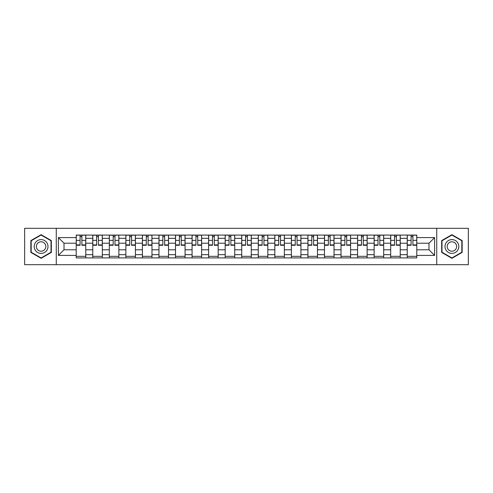 <?xml version="1.0" encoding="UTF-8"?>
<svg xmlns="http://www.w3.org/2000/svg" width="493" height="493" viewBox="0 0 493 493"><rect width="100%" height="100%" fill="white"/><g stroke="black" fill="none" stroke-linecap="round" stroke-linejoin="round"><path stroke-width="0.74" d="M436.73 264.698L468.35 264.698L468.35 228.302L24.65 228.302L24.65 264.698L436.73 264.698L436.73 228.302M92.764 257.907L92.764 238.329L85.764 238.329L85.764 257.907M85.764 238.329L85.764 235.093M92.764 238.329L92.764 235.093M102.316 235.093L102.316 257.907M109.317 257.907L109.317 235.093M118.862 235.093L118.862 257.907M125.869 257.907L125.869 235.093M135.415 235.093L135.415 257.907M142.415 257.907L142.415 235.093M151.967 235.093L151.967 257.907M158.968 257.907L158.968 235.093M168.52 235.093L168.52 257.907M175.52 257.907L175.52 235.093M185.072 235.093L185.072 257.907M192.073 257.907L192.073 235.093M201.619 235.093L201.619 257.907M208.625 257.907L208.625 235.093M218.171 235.093L218.171 257.907M225.172 257.907L225.172 235.093M234.723 235.093L234.723 257.907M241.724 257.907L241.724 235.093M251.276 235.093L251.276 257.907M258.277 257.907L258.277 235.093M267.828 235.093L267.828 257.907M274.829 257.907L274.829 235.093M284.375 235.093L284.375 257.907M291.381 257.907L291.381 235.093M300.927 235.093L300.927 257.907M307.928 257.907L307.928 235.093M317.48 235.093L317.48 257.907M324.48 257.907L324.48 235.093M334.032 235.093L334.032 257.907M341.033 257.907L341.033 235.093M350.585 235.093L350.585 257.907M357.585 257.907L357.585 235.093M367.131 235.093L367.131 257.907M374.138 257.907L374.138 235.093M383.683 235.093L383.683 257.907M390.684 257.907L390.684 235.093M400.236 235.093L400.236 257.907M407.236 257.907L407.236 235.093M407.236 249.791L400.236 249.791M390.684 249.791L383.683 249.791M374.138 249.791L367.131 249.791M357.585 249.791L350.585 249.791M341.033 249.791L334.032 249.791M324.48 249.791L317.48 249.791M307.928 249.791L300.927 249.791M291.381 249.791L284.375 249.791M274.829 249.791L267.828 249.791M258.277 249.791L251.276 249.791M241.724 249.791L234.723 249.791M225.172 249.791L218.171 249.791M208.625 249.791L201.619 249.791M192.073 249.791L185.072 249.791M175.52 249.791L168.52 249.791M158.968 249.791L151.967 249.791M142.415 249.791L135.415 249.791M125.869 249.791L118.862 249.791M109.317 249.791L102.316 249.791M92.764 249.791L85.764 249.791M407.236 243.209L400.236 243.209M390.684 243.209L383.683 243.209M374.138 243.209L367.131 243.209M357.585 243.209L350.585 243.209M341.033 243.209L334.032 243.209M324.48 243.209L317.48 243.209M307.928 243.209L300.927 243.209M291.381 243.209L284.375 243.209M274.829 243.209L267.828 243.209M258.277 243.209L251.276 243.209M241.724 243.209L234.723 243.209M225.172 243.209L218.171 243.209M208.625 243.209L201.619 243.209M192.073 243.209L185.072 243.209M175.52 243.209L168.52 243.209M158.968 243.209L151.967 243.209M142.415 243.209L135.415 243.209M125.869 243.209L118.862 243.209M109.317 243.209L102.316 243.209M92.764 243.209L85.764 243.209M64.01 249.791L76.212 249.791L76.212 243.209L64.01 243.209L64.01 249.791L58.39 255.411L58.39 237.589L76.212 237.589L76.212 243.209M416.788 243.209L416.788 249.791L428.99 249.791L428.99 243.209L416.788 243.209L416.788 235.093L76.212 235.093L76.212 237.589M416.788 237.589L434.61 237.589L434.61 255.411L416.788 255.411L416.788 249.791M76.212 249.791L76.212 257.907L416.788 257.907L416.788 255.411M76.212 255.411L58.39 255.411M56.27 264.698L56.27 228.302M51.334 240.59L41.098 234.68L30.856 240.59L30.856 252.41L41.098 258.32L51.334 252.41L51.334 240.59M462.144 240.59L451.902 234.68L441.666 240.59L441.666 252.41L451.902 258.32L462.144 252.41L462.144 240.59M85.764 256.317L76.212 256.317M80.088 236.683L81.887 236.683M102.316 256.317L92.764 256.317M96.634 236.683L98.44 236.683M118.862 256.317L109.317 256.317M113.187 236.683L114.992 236.683M135.415 256.317L125.869 256.317M129.739 236.683L131.545 236.683M151.967 256.317L142.415 256.317M146.292 236.683L148.097 236.683M168.52 256.317L158.968 256.317M162.844 236.683L164.644 236.683M185.072 256.317L175.52 256.317M179.39 236.683L181.196 236.683M201.619 256.317L192.073 256.317M195.943 236.683L197.748 236.683M218.171 256.317L208.625 256.317M212.495 236.683L214.301 236.683M234.723 256.317L225.172 256.317M229.048 236.683L230.853 236.683M251.276 256.317L241.724 256.317M245.6 236.683L247.4 236.683M267.828 256.317L258.277 256.317M262.147 236.683L263.952 236.683M284.375 256.317L274.829 256.317M278.699 236.683L280.505 236.683M300.927 256.317L291.381 256.317M295.252 236.683L297.057 236.683M317.48 256.317L307.928 256.317M311.804 236.683L313.61 236.683M334.032 256.317L324.48 256.317M328.356 236.683L330.156 236.683M350.585 256.317L341.033 256.317M344.903 236.683L346.708 236.683M367.131 256.317L357.585 256.317M361.455 236.683L363.261 236.683M383.683 256.317L374.138 256.317M378.008 236.683L379.813 236.683M400.236 256.317L390.684 256.317M394.56 236.683L396.366 236.683M416.788 256.317L407.236 256.317M411.113 236.683L412.912 236.683M58.39 237.589L64.01 243.209M428.99 249.791L434.61 255.411M428.99 243.209L434.61 237.589M81.887 244.916L85.708 244.916L85.708 245.28L81.887 245.28L81.887 235.198L85.708 235.198L83.588 235.198M85.708 244.916L85.708 235.198M80.088 236.578L81.887 236.578M78.387 235.198L76.267 235.198L76.267 245.28L80.088 245.28L80.088 235.198L78.547 235.198M76.267 235.198L83.428 235.198M98.44 244.916L102.261 244.916L102.261 245.28L98.44 245.28L98.44 235.198L102.261 235.198L100.141 235.198M102.261 244.916L102.261 235.198M96.634 236.578L98.44 236.578M94.939 235.198L92.82 235.198L92.82 245.28L96.634 245.28L96.634 235.198L95.1 235.198M92.82 235.198L99.98 235.198M114.992 244.916L118.813 244.916L118.813 245.28L114.992 245.28L114.992 235.198L118.813 235.198L116.687 235.198M118.813 244.916L118.813 235.198M113.187 236.578L114.992 236.578M111.492 235.198L109.366 235.198L109.366 245.28L113.187 245.28L113.187 235.198L111.652 235.198M109.366 235.198L116.533 235.198M35.12 249.951A6.896 6.896 0 0 0 44.543 252.471A6.896 6.896 0 0 0 47.069 243.049A6.896 6.896 0 0 0 37.647 240.529A6.896 6.896 0 0 0 35.12 249.951M37.006 248.86A4.72 4.72 0 0 0 43.458 250.586A4.72 4.72 0 0 0 45.183 244.14A4.72 4.72 0 0 0 38.737 242.414A4.72 4.72 0 0 0 37.006 248.86M41.098 235.044L51.013 240.775L51.013 252.225L41.098 257.956L31.176 252.225L31.176 240.775L41.098 235.044M445.931 249.951A6.896 6.896 0 0 0 455.353 252.471A6.896 6.896 0 0 0 457.88 243.049A6.896 6.896 0 0 0 448.457 240.529A6.896 6.896 0 0 0 445.931 249.951M447.817 248.86A4.72 4.72 0 0 0 454.263 250.586A4.72 4.72 0 0 0 455.994 244.14A4.72 4.72 0 0 0 449.542 242.414A4.72 4.72 0 0 0 447.817 248.86M451.902 235.044L461.824 240.775L461.824 252.225L451.902 257.956L441.987 252.225L441.987 240.775L451.902 235.044M131.545 244.916L135.365 244.916L135.365 245.28L131.545 245.28L131.545 235.198L135.365 235.198L133.239 235.198M135.365 244.916L135.365 235.198M129.739 236.578L131.545 236.578M128.044 235.198L125.918 235.198L125.918 245.28L129.739 245.28L129.739 235.198L128.198 235.198M125.918 235.198L133.079 235.198M148.097 244.916L151.912 244.916L151.912 245.28L148.097 245.28L148.097 235.198L151.912 235.198L149.792 235.198M151.912 244.916L151.912 235.198M146.292 236.578L148.097 236.578M144.591 235.198L142.471 235.198L142.471 245.28L146.292 245.28L146.292 235.198L144.751 235.198M142.471 235.198L149.632 235.198M164.644 244.916L168.464 244.916L168.464 245.28L164.644 245.28L164.644 235.198L168.464 235.198L166.344 235.198M168.464 244.916L168.464 235.198M162.844 236.578L164.644 236.578M161.143 235.198L159.023 235.198L159.023 245.28L162.844 245.28L162.844 235.198L161.303 235.198M159.023 235.198L166.184 235.198M181.196 244.916L185.017 244.916L185.017 245.28L181.196 245.28L181.196 235.198L185.017 235.198L182.897 235.198M185.017 244.916L185.017 235.198M179.39 236.578L181.196 236.578M177.696 235.198L175.576 235.198L175.576 245.28L179.39 245.28L179.39 235.198L177.856 235.198M175.576 235.198L182.737 235.198M197.748 244.916L201.569 244.916L201.569 245.28L197.748 245.28L197.748 235.198L201.569 235.198L199.443 235.198M201.569 244.916L201.569 235.198M195.943 236.578L197.748 236.578M194.248 235.198L192.122 235.198L192.122 245.28L195.943 245.28L195.943 235.198L194.408 235.198M192.122 235.198L199.289 235.198M214.301 244.916L218.122 244.916L218.122 245.28L214.301 245.28L214.301 235.198L218.122 235.198L215.996 235.198M218.122 244.916L218.122 235.198M212.495 236.578L214.301 236.578M210.801 235.198L208.675 235.198L208.675 245.28L212.495 245.28L212.495 235.198L210.955 235.198M208.675 235.198L215.835 235.198M230.853 244.916L234.668 244.916L234.668 245.28L230.853 245.28L230.853 235.198L234.668 235.198L232.548 235.198M234.668 244.916L234.668 235.198M229.048 236.578L230.853 236.578M227.347 235.198L225.227 235.198L225.227 245.28L229.048 245.28L229.048 235.198L227.507 235.198M225.227 235.198L232.388 235.198M247.4 244.916L251.22 244.916L251.22 245.28L247.4 245.28L247.4 235.198L251.22 235.198L249.101 235.198M251.22 244.916L251.22 235.198M245.6 236.578L247.4 236.578M243.899 235.198L241.78 235.198L241.78 245.28L245.6 245.28L245.6 235.198L244.06 235.198M241.78 235.198L248.94 235.198M263.952 244.916L267.773 244.916L267.773 245.28L263.952 245.28L263.952 235.198L267.773 235.198L265.653 235.198M267.773 244.916L267.773 235.198M262.147 236.578L263.952 236.578M260.452 235.198L258.332 235.198L258.332 245.28L262.147 245.28L262.147 235.198L260.612 235.198M258.332 235.198L265.493 235.198M280.505 244.916L284.325 244.916L284.325 245.28L280.505 245.28L280.505 235.198L284.325 235.198L282.199 235.198M284.325 244.916L284.325 235.198M278.699 236.578L280.505 236.578M277.004 235.198L274.878 235.198L274.878 245.28L278.699 245.28L278.699 235.198L277.165 235.198M274.878 235.198L282.045 235.198M297.057 244.916L300.878 244.916L300.878 245.28L297.057 245.28L297.057 235.198L300.878 235.198L298.752 235.198M300.878 244.916L300.878 235.198M295.252 236.578L297.057 236.578M293.557 235.198L291.431 235.198L291.431 245.28L295.252 245.28L295.252 235.198L293.711 235.198M291.431 235.198L298.592 235.198M313.61 244.916L317.424 244.916L317.424 245.28L313.61 245.28L313.61 235.198L317.424 235.198L315.304 235.198M317.424 244.916L317.424 235.198M311.804 236.578L313.61 236.578M310.103 235.198L307.983 235.198L307.983 245.28L311.804 245.28L311.804 235.198L310.263 235.198M307.983 235.198L315.144 235.198M330.156 244.916L333.977 244.916L333.977 245.28L330.156 245.28L330.156 235.198L333.977 235.198L331.857 235.198M333.977 244.916L333.977 235.198M328.356 236.578L330.156 236.578M326.656 235.198L324.536 235.198L324.536 245.28L328.356 245.28L328.356 235.198L326.816 235.198M324.536 235.198L331.697 235.198M346.708 244.916L350.529 244.916L350.529 245.28L346.708 245.28L346.708 235.198L350.529 235.198L348.409 235.198M350.529 244.916L350.529 235.198M344.903 236.578L346.708 236.578M343.208 235.198L341.088 235.198L341.088 245.28L344.903 245.28L344.903 235.198L343.368 235.198M341.088 235.198L348.249 235.198M363.261 244.916L367.082 244.916L367.082 245.28L363.261 245.28L363.261 235.198L367.082 235.198L364.956 235.198M367.082 244.916L367.082 235.198M361.455 236.578L363.261 236.578M359.761 235.198L357.635 235.198L357.635 245.28L361.455 245.28L361.455 235.198L359.921 235.198M357.635 235.198L364.802 235.198M379.813 244.916L383.634 244.916L383.634 245.28L379.813 245.28L379.813 235.198L383.634 235.198L381.508 235.198M383.634 244.916L383.634 235.198M378.008 236.578L379.813 236.578M376.313 235.198L374.187 235.198L374.187 245.28L378.008 245.28L378.008 235.198L376.467 235.198M374.187 235.198L381.348 235.198M396.366 244.916L400.18 244.916L400.18 245.28L396.366 245.28L396.366 235.198L400.18 235.198L398.061 235.198M400.18 244.916L400.18 235.198M394.56 236.578L396.366 236.578M392.859 235.198L390.739 235.198L390.739 245.28L394.56 245.28L394.56 235.198L393.02 235.198M390.739 235.198L397.9 235.198M412.912 244.916L416.733 244.916L416.733 245.28L412.912 245.28L412.912 235.198L416.733 235.198L414.613 235.198M416.733 244.916L416.733 235.198M411.113 236.578L412.912 236.578M409.412 235.198L407.292 235.198L407.292 245.28L411.113 245.28L411.113 235.198L409.572 235.198M407.292 235.198L414.453 235.198M390.684 238.329L383.683 238.329M374.138 238.329L367.131 238.329M357.585 238.329L350.585 238.329M341.033 238.329L334.032 238.329M324.48 238.329L317.48 238.329M307.928 238.329L300.927 238.329M291.381 238.329L284.375 238.329M274.829 238.329L267.828 238.329M258.277 238.329L251.276 238.329M241.724 238.329L234.723 238.329M225.172 238.329L218.171 238.329M208.625 238.329L201.619 238.329M192.073 238.329L185.072 238.329M175.52 238.329L168.52 238.329M158.968 238.329L151.967 238.329M142.415 238.329L135.415 238.329M125.869 238.329L118.862 238.329M109.317 238.329L102.316 238.329M407.236 238.329L400.236 238.329M390.684 254.671L383.683 254.671M374.138 254.671L367.131 254.671M357.585 254.671L350.585 254.671M341.033 254.671L334.032 254.671M324.48 254.671L317.48 254.671M307.928 254.671L300.927 254.671M291.381 254.671L284.375 254.671M274.829 254.671L267.828 254.671M258.277 254.671L251.276 254.671M241.724 254.671L234.723 254.671M225.172 254.671L218.171 254.671M208.625 254.671L201.619 254.671M192.073 254.671L185.072 254.671M175.52 254.671L168.52 254.671M158.968 254.671L151.967 254.671M142.415 254.671L135.415 254.671M125.869 254.671L118.862 254.671M109.317 254.671L102.316 254.671M92.764 254.671L85.764 254.671M407.236 254.671L400.236 254.671M81.887 240.356L85.708 240.356M76.267 244.916L80.088 244.916M76.267 240.356L80.088 240.356M98.44 240.356L102.261 240.356M92.82 244.916L96.634 244.916M92.82 240.356L96.634 240.356M114.992 240.356L118.813 240.356M109.366 244.916L113.187 244.916M109.366 240.356L113.187 240.356M131.545 240.356L135.365 240.356M125.918 244.916L129.739 244.916M125.918 240.356L129.739 240.356M148.097 240.356L151.912 240.356M142.471 244.916L146.292 244.916M142.471 240.356L146.292 240.356M164.644 240.356L168.464 240.356M159.023 244.916L162.844 244.916M159.023 240.356L162.844 240.356M181.196 240.356L185.017 240.356M175.576 244.916L179.39 244.916M175.576 240.356L179.39 240.356M197.748 240.356L201.569 240.356M192.122 244.916L195.943 244.916M192.122 240.356L195.943 240.356M214.301 240.356L218.122 240.356M208.675 244.916L212.495 244.916M208.675 240.356L212.495 240.356M230.853 240.356L234.668 240.356M225.227 244.916L229.048 244.916M225.227 240.356L229.048 240.356M247.4 240.356L251.22 240.356M241.78 244.916L245.6 244.916M241.78 240.356L245.6 240.356M263.952 240.356L267.773 240.356M258.332 244.916L262.147 244.916M258.332 240.356L262.147 240.356M280.505 240.356L284.325 240.356M274.878 244.916L278.699 244.916M274.878 240.356L278.699 240.356M297.057 240.356L300.878 240.356M291.431 244.916L295.252 244.916M291.431 240.356L295.252 240.356M313.61 240.356L317.424 240.356M307.983 244.916L311.804 244.916M307.983 240.356L311.804 240.356M330.156 240.356L333.977 240.356M324.536 244.916L328.356 244.916M324.536 240.356L328.356 240.356M346.708 240.356L350.529 240.356M341.088 244.916L344.903 244.916M341.088 240.356L344.903 240.356M363.261 240.356L367.082 240.356M357.635 244.916L361.455 244.916M357.635 240.356L361.455 240.356M379.813 240.356L383.634 240.356M374.187 244.916L378.008 244.916M374.187 240.356L378.008 240.356M396.366 240.356L400.18 240.356M390.739 244.916L394.56 244.916M390.739 240.356L394.56 240.356M412.912 240.356L416.733 240.356M407.292 244.916L411.113 244.916M407.292 240.356L411.113 240.356"/></g></svg>
